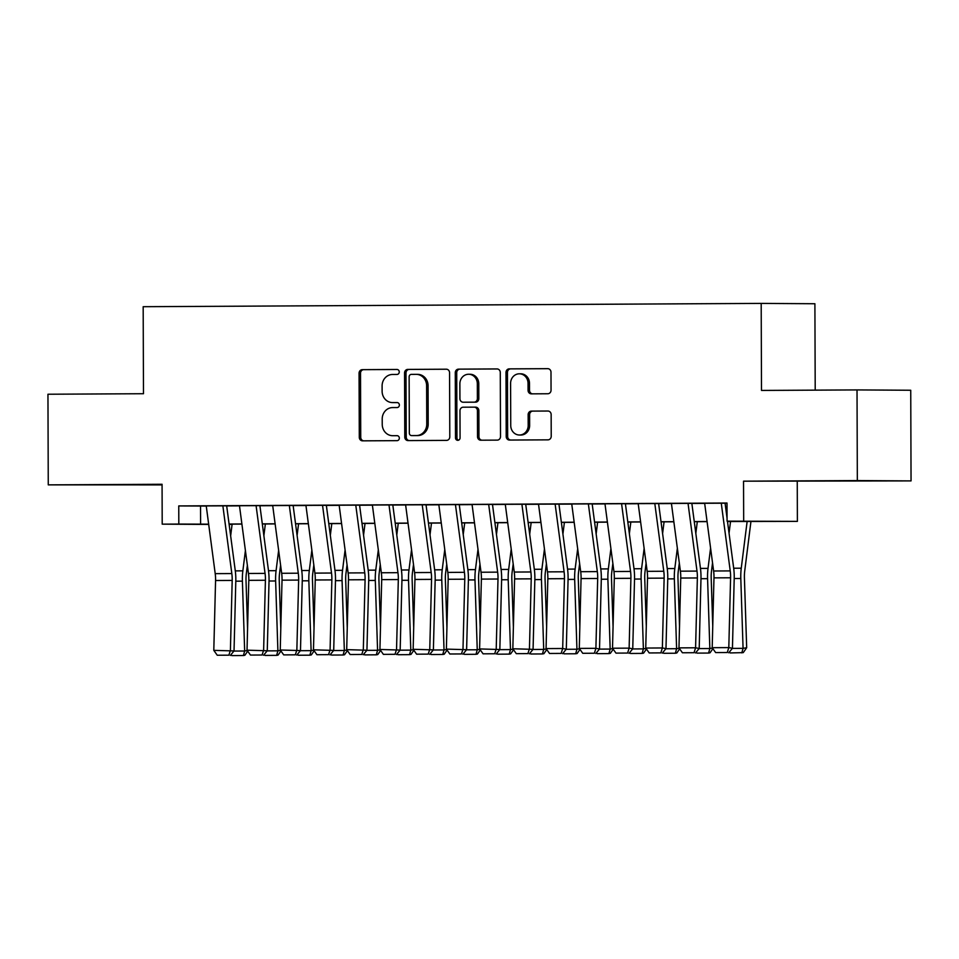 <?xml version="1.0" encoding="UTF-8"?>
<svg xmlns="http://www.w3.org/2000/svg" width="959" height="959" viewBox="0 0 959 959"><rect width="100%" height="100%" fill="white"/><g stroke="black" fill="none" stroke-linecap="round" stroke-linejoin="round"><path stroke-width="1.44" d="M399.256 371.948A2.493 2.278 -89.7 0 0 396.966 369.467L362.31 369.659A3.56 3.261 -89.7 0 0 359.062 373.231L359.289 437.292A3.56 3.261 -89.7 0 0 362.562 440.84L397.206 440.649A2.493 2.278 -89.7 0 0 397.218 435.674A2.493 2.278 -89.7 0 0 397.194 435.674L392.711 435.698A11.388 10.441 -89.7 0 1 392.603 435.698A11.388 10.441 -89.7 0 1 382.233 424.358L382.209 419.023A11.388 10.441 -89.7 0 1 392.615 407.575L397.098 407.551A2.493 2.278 -89.7 0 0 399.376 405.046A2.493 2.278 -89.7 0 0 397.074 402.564L392.591 402.588A11.388 10.441 -89.7 0 1 392.483 402.588A11.388 10.441 -89.7 0 1 382.114 391.26L382.102 385.926A11.388 10.441 -89.7 0 1 392.495 374.478L396.978 374.454A2.493 2.278 -89.7 0 0 399.256 371.948M829.679 480.891L869.286 480.867L829.679 480.891M106.988 484.739L146.595 484.715L106.988 484.739M547.805 393.753A3.56 3.261 -89.7 0 0 551.053 390.181L550.993 372.212A3.56 3.261 -89.7 0 0 547.721 368.664L509.241 368.867A3.56 3.261 -89.7 0 0 505.992 372.452L506.208 436.513A3.56 3.261 -89.7 0 0 509.457 440.049L547.973 439.845A3.56 3.261 -89.7 0 0 551.221 436.273L551.149 414.564A3.56 3.261 -89.7 0 0 547.901 411.015L531.406 411.111A3.56 3.261 -89.7 0 0 528.145 414.684L528.193 425.448A9.518 8.727 -89.7 0 1 519.406 435.014A9.518 8.727 -89.7 0 1 510.739 425.544L510.596 383.372A9.518 8.727 -89.7 0 1 519.37 373.806A9.518 8.727 -89.7 0 1 528.037 383.276L528.061 390.301A3.56 3.261 -89.7 0 0 531.334 393.849L547.805 393.753M857.022 389.917L910.738 390.253L911.05 480.903L857.334 480.567L857.022 389.917L761.494 390.433L761.194 303.404L143.179 306.7L143.478 393.717L47.95 394.233L48.262 484.87L162.071 484.271L162.203 524.153L178.818 524.07L178.758 505.932L727.006 503.019L727.066 521.145L797.385 521.384L727.497 521.516M857.334 480.567L743.537 481.178L743.681 521.061M449.567 372.751A3.56 3.261 -89.7 0 0 446.295 369.203L407.803 369.407A3.56 3.261 -89.7 0 0 404.554 372.991L404.782 437.052A3.56 3.261 -89.7 0 0 408.054 440.589L446.534 440.385A3.56 3.261 -89.7 0 0 449.795 436.813L449.567 372.751M497.325 368.951L458.522 369.143L497.002 368.939A3.56 3.261 -89.7 0 1 497.038 368.939L497.002 368.939M481.921 440.205A3.56 3.261 -89.7 0 1 478.961 436.669L477.51 436.669A3.56 3.261 -89.7 0 0 480.747 440.205L497.253 440.121A3.56 3.261 -89.7 0 0 500.502 436.537L500.286 372.476A3.56 3.261 -89.7 0 0 497.038 368.939M477.51 436.669L477.426 410.68A3.56 3.261 -89.7 0 0 474.142 407.143L463.221 407.203A3.56 3.261 -89.7 0 0 459.972 410.776L460.068 437.819A2.493 2.278 -89.7 0 1 457.767 440.325A2.493 2.278 -89.7 0 1 455.501 437.843L455.273 372.715A3.56 3.261 -89.7 0 1 458.522 369.143M48.262 484.87L162.071 484.882M227.798 505.837L204.231 505.92L206.245 505.932L215.212 573.65A18.125 7.252 -90.3 0 1 215.571 580.519L213.797 650.358L234.032 650.945L235.806 581.106A27.2 10.885 89.7 0 0 235.279 570.797L226.672 505.849M261.028 505.657L237.46 505.741L239.474 505.753L248.441 573.47A18.125 7.252 -90.3 0 1 248.801 580.339L247.026 650.178L267.261 650.765L269.035 580.926A27.2 10.885 89.7 0 0 268.496 570.629L259.901 505.669M294.257 505.489L270.69 505.573L272.704 505.585L281.67 573.29A18.125 7.252 -90.3 0 1 282.03 580.171L280.244 649.998L300.479 650.586L302.265 580.758A27.2 10.885 89.7 0 0 301.725 570.449L293.13 505.489M327.475 505.309L303.919 505.393L305.933 505.405L314.9 573.122A18.125 7.252 -90.3 0 1 315.247 579.991L313.473 649.818L333.708 650.406L335.482 580.579A27.2 10.885 89.7 0 0 334.955 570.269L326.348 505.309M360.704 505.129L337.136 505.213L339.15 505.225L348.129 572.943A18.125 7.252 -90.3 0 1 348.477 579.811L346.702 649.639L366.937 650.238L368.712 580.399A27.2 10.885 89.7 0 0 368.184 570.09L359.577 505.141M393.933 504.949L370.366 505.033L372.38 505.045L381.346 572.763A18.125 7.252 -90.3 0 1 381.706 579.632L379.932 649.471L400.167 650.058L401.941 580.219A27.2 10.885 89.7 0 0 401.413 569.922L392.806 504.961M427.163 504.782L403.595 504.866L405.609 504.878L414.576 572.583A18.125 7.252 -90.3 0 1 414.935 579.464L413.149 649.291L433.384 649.878L435.17 580.051A27.2 10.885 89.7 0 0 434.631 569.742L426.036 504.782M460.392 504.602L436.824 504.686L438.838 504.698L447.805 572.415A18.125 7.252 -90.3 0 1 448.165 579.284L446.379 649.111L466.613 649.699L468.4 579.871A27.2 10.885 89.7 0 0 467.86 569.562L459.265 504.602M493.609 504.422L470.054 504.506L472.068 504.518L481.034 572.235A18.125 7.252 -90.3 0 1 481.382 579.104L479.608 648.931L499.843 649.531L501.617 579.692A27.2 10.885 89.7 0 0 501.089 569.382L492.482 504.434M526.839 504.242L503.271 504.326L505.285 504.338L514.264 572.055A18.125 7.252 -90.3 0 1 514.611 578.924L512.837 648.764L533.072 649.351L534.846 579.512A27.2 10.885 89.7 0 0 534.319 569.202L525.712 504.254M560.068 504.074L538.514 504.17M593.297 503.895L571.744 503.99M626.527 503.715L604.973 503.811M659.744 503.535L638.203 503.631M692.973 503.367L671.42 503.463M178.758 505.932L206.257 506.04M226.684 505.932L239.486 505.861M259.913 505.753L272.716 505.681M293.142 505.573L305.945 505.513M326.36 505.405L339.174 505.333M359.589 505.225L372.392 505.153M392.818 505.045L405.621 504.973M426.048 504.866L438.85 504.806M459.277 504.698L472.08 504.626M492.494 504.518L505.309 504.446M525.724 504.338L538.526 504.266M558.953 504.158L571.756 504.098M592.183 503.99L604.985 503.919M625.4 503.811L638.214 503.739M658.629 503.631L671.444 503.559M691.859 503.451L704.661 503.391M725.088 503.283L727.006 503.271M704.649 503.283L726.203 503.187M815.21 390.145L814.898 303.739L761.194 303.404M743.537 481.178L911.05 480.903M797.253 481.502L797.385 521.384M232.09 524.393L229.129 524.417L232.09 524.393M727.485 521.396L748.835 521.276L727.066 521.145M178.818 524.07L208.666 524.153M229.081 524.046L241.884 523.974M262.31 523.866L275.113 523.806M295.54 523.698L308.342 523.626M328.769 523.518L341.572 523.446M361.987 523.338L374.801 523.266M395.216 523.158L408.019 523.099M428.445 522.991L441.248 522.919M461.675 522.811L474.477 522.739M494.892 522.631L507.707 522.559M528.121 522.451L540.936 522.391M561.351 522.283L574.153 522.211M594.58 522.104L607.383 522.032M627.809 521.924L640.612 521.852M661.027 521.744L673.841 521.684M694.256 521.576L707.071 521.504M208.702 524.441L162.203 524.153M707.083 521.624L694.268 521.684M673.853 521.792L661.051 521.864M640.624 521.972L627.821 522.044M607.395 522.152L594.592 522.223M574.177 522.331L561.363 522.391M540.948 522.499L528.145 522.571M507.719 522.679L494.916 522.751M474.489 522.859L461.687 522.931M441.26 523.039L428.457 523.099M408.043 523.206L395.228 523.278M374.813 523.386L362.011 523.458M341.584 523.566L328.781 523.638M308.354 523.746L295.552 523.806M275.137 523.914L262.322 523.986M241.908 524.093L229.093 524.165M200.527 506.064L200.599 524.201M393.825 402.6A11.388 10.441 -89.7 0 0 393.933 402.6A11.388 10.441 -89.7 0 0 394.041 402.6L392.591 402.588M397.338 402.588L394.041 402.6M393.945 435.698A11.388 10.441 -89.7 0 0 394.053 435.698A11.388 10.441 -89.7 0 0 394.161 435.698L392.711 435.698M397.458 435.686L394.161 435.698M397.23 369.479L363.761 369.659A3.56 3.261 -89.7 0 0 360.512 373.243L360.74 437.304A3.56 3.261 -89.7 0 0 363.701 440.828M446.606 369.227L409.253 369.419A3.56 3.261 -89.7 0 0 406.005 372.991L406.232 437.064A3.56 3.261 -89.7 0 0 409.193 440.589M411.411 374.37A2.493 2.278 -89.7 0 0 409.133 376.875L409.337 433.108A2.493 2.278 -89.7 0 0 411.627 435.59L416.35 435.566A11.388 10.441 -89.7 0 0 426.755 424.118L426.611 385.686A11.388 10.441 -89.7 0 0 416.254 374.346A11.388 10.441 -89.7 0 0 416.146 374.346L411.411 374.37M411.603 435.59L413.053 435.602A2.493 2.278 -89.7 0 0 413.077 435.602L411.627 435.59M416.362 374.346L417.597 374.358A11.388 10.441 -89.7 0 1 417.704 374.358A11.388 10.441 -89.7 0 1 428.074 385.698L428.205 424.13A11.388 10.441 -89.7 0 1 417.8 435.578L413.077 435.602M478.961 436.669L478.877 410.692A3.56 3.261 -89.7 0 0 475.604 407.155L474.214 407.143M459.972 369.155A3.56 3.261 -89.7 0 0 456.724 372.727L456.952 437.855A2.493 2.278 -89.7 0 0 458.498 440.205M477.33 383.72A9.518 8.727 -89.7 0 0 468.663 374.25A9.518 8.727 -89.7 0 0 459.876 383.816L459.924 398.68A3.56 3.261 -89.7 0 0 463.209 402.217L474.13 402.157A3.56 3.261 -89.7 0 0 477.378 398.584L477.33 383.72L478.781 383.732A9.518 8.727 -89.7 0 0 470.114 374.262L468.663 374.25M464.588 402.229A3.56 3.261 -89.7 0 0 464.659 402.229L475.58 402.169A3.56 3.261 -89.7 0 0 478.829 398.596L477.378 398.584M478.781 383.732L478.829 398.596M519.37 373.806L520.821 373.806A9.518 8.727 -89.7 0 1 529.488 383.288L529.512 390.313A3.56 3.261 -89.7 0 0 532.473 393.837M519.406 435.014L520.857 435.026A9.518 8.727 -89.7 0 0 529.644 425.46L528.193 425.448M548.188 411.039L532.856 411.111A3.56 3.261 -89.7 0 0 529.608 414.696L529.644 425.46M548.033 368.688L510.691 368.879A3.56 3.261 -89.7 0 0 507.443 372.452L507.659 436.525A3.56 3.261 -89.7 0 0 510.62 440.049M230.651 535.877L232.126 524.141M233.924 651.065L244.665 651.005L242.399 581.154A27.2 10.885 -90.3 0 1 242.855 570.845L245.408 550.55M247.722 651.173L244.857 655.273L243.406 655.524L244.665 651.005L247.278 650.55M247.362 565.331L246.319 573.65A18.125 7.252 89.7 0 0 246.019 580.519L247.566 628.541M243.406 655.524L231.778 655.596L230.987 654.637M222.86 505.825L231.826 573.566A18.125 7.252 -90.3 0 1 232.186 580.435L230.412 650.262L228.877 655.177L217.249 655.237L228.877 655.177M230.328 655.453L234.032 650.945M213.797 650.358L217.249 655.237M263.881 535.697L265.355 523.974M267.153 650.885L277.894 650.825L275.629 580.974A27.2 10.885 -90.3 0 1 276.084 570.665L278.637 550.37M280.951 650.993L278.086 655.105L276.636 655.357L277.894 650.825L280.507 650.37M280.591 565.151L279.548 573.47A18.125 7.252 89.7 0 0 279.237 580.339L280.795 628.361M276.636 655.357L265.008 655.417L264.216 654.47M297.098 535.518L298.573 523.794M300.383 650.705L311.112 650.646L308.846 580.794A27.2 10.885 -90.3 0 1 309.313 570.497L311.867 550.19M314.18 650.813L311.303 654.925L309.865 655.177L311.112 650.646L313.737 650.19M313.821 564.983L312.778 573.29A18.125 7.252 89.7 0 0 312.466 580.159L314.025 628.181M309.865 655.177L298.237 655.237L297.446 654.29M330.328 535.35L331.802 523.614M333.612 650.526L344.341 650.478L342.075 580.615A27.2 10.885 -90.3 0 1 342.543 570.317L345.084 550.022M347.41 650.634L344.533 654.745L343.094 654.997L344.341 650.478L346.966 650.01M347.05 564.803L346.007 573.122A18.125 7.252 89.7 0 0 345.696 579.991L347.254 628.001M343.094 654.997L331.454 655.057L330.675 654.11M363.557 535.17L365.031 523.434M366.841 650.358L377.57 650.298L375.305 580.447A27.2 10.885 -90.3 0 1 375.76 570.137L378.314 549.843M380.627 650.466L377.762 654.565L376.312 654.817L377.57 650.298L380.196 649.842M380.267 564.623L379.225 572.943A18.125 7.252 89.7 0 0 378.925 579.811L380.483 627.833M376.312 654.817L364.684 654.889L363.905 653.93M256.089 505.645L265.056 573.386A18.125 7.252 -90.3 0 1 265.415 580.255L263.629 650.082L262.107 655.009L250.479 655.069L262.107 655.009M263.557 655.273L267.261 650.765M247.026 650.178L250.479 655.069M289.318 505.465L298.285 573.206A18.125 7.252 -90.3 0 1 298.645 580.075L296.858 649.914L295.336 654.829L283.708 654.889L295.336 654.829M296.787 655.093L300.479 650.586M280.244 649.998L283.708 654.889M322.536 505.297L331.514 573.026A18.125 7.252 -90.3 0 1 331.862 579.907L330.088 649.734L328.565 654.649L316.938 654.709L328.565 654.649M330.016 654.925L333.708 650.406M313.473 649.818L316.938 654.709M355.765 505.117L364.744 572.859A18.125 7.252 -90.3 0 1 365.091 579.727L363.317 649.555L361.795 654.47L350.155 654.529L361.795 654.47M363.233 654.745L366.937 650.238M346.702 649.639L350.155 654.529M396.786 534.99L398.261 523.266M400.059 650.178L410.8 650.118L408.534 580.267A27.2 10.885 -90.3 0 1 408.99 569.958L411.543 549.663M413.856 650.286L410.991 654.398L409.541 654.649L410.8 650.118L413.413 649.663M413.497 564.443L412.454 572.763A18.125 7.252 89.7 0 0 412.142 579.632L413.701 627.654M409.541 654.649L397.913 654.709L397.122 653.762M388.994 504.937L397.961 572.679A18.125 7.252 -90.3 0 1 398.321 579.548L396.546 649.375L395.012 654.302L383.384 654.362L395.012 654.302M396.463 654.565L400.167 650.058M379.932 649.471L383.384 654.362M430.016 534.81L431.49 523.087M433.288 649.998L444.029 649.938L441.763 580.087A27.2 10.885 -90.3 0 1 442.219 569.79L444.772 549.483M447.086 650.106L444.221 654.218L442.77 654.47L444.029 649.938L446.642 649.483M446.726 564.276L445.683 572.583A18.125 7.252 89.7 0 0 445.372 579.452L446.93 627.474M442.77 654.47L431.142 654.529L430.351 653.582M422.224 504.758L431.19 572.499A18.125 7.252 -90.3 0 1 431.55 579.368L429.764 649.207L428.241 654.122L416.614 654.182L428.241 654.122M429.692 654.386L433.384 649.878M413.149 649.291L416.614 654.182M463.233 534.643L464.707 522.907M466.518 649.818L477.246 649.77L474.981 579.907A27.2 10.885 -90.3 0 1 475.448 569.61L478.002 549.315M480.315 649.926L477.438 654.038L476 654.29L477.246 649.77L479.872 649.303M479.956 564.096L478.913 572.415A18.125 7.252 89.7 0 0 478.601 579.284L480.159 627.294M476 654.29L464.372 654.35L463.581 653.403M455.441 504.59L464.42 572.319A18.125 7.252 -90.3 0 1 464.779 579.2L462.993 649.027L461.471 653.942L449.843 654.002L461.471 653.942M462.921 654.218L466.613 649.699M446.379 649.111L449.843 654.002M496.462 534.463L497.937 522.727M499.747 649.651L510.476 649.591L508.21 579.739A27.2 10.885 -90.3 0 1 508.678 569.43L511.219 549.135M513.544 649.758L510.668 653.858L509.229 654.11L510.476 649.591L513.101 649.135M513.185 563.916L512.13 572.235A18.125 7.252 89.7 0 0 511.83 579.104L513.389 627.126M509.229 654.11L497.589 654.182L496.81 653.223M488.67 504.41L497.649 572.139A18.125 7.252 -90.3 0 1 497.997 579.02L496.223 648.847L494.7 653.762L483.072 653.822L494.7 653.762M496.151 654.038L499.843 649.531M479.608 648.931L483.072 653.822M529.692 534.283L531.166 522.559M532.976 649.471L543.705 649.411L541.439 579.56A27.2 10.885 -90.3 0 1 541.895 569.25L544.448 548.956M546.762 649.579L543.897 653.69L542.446 653.942L543.705 649.411L546.33 648.955M546.402 563.736L545.359 572.055A18.125 7.252 89.7 0 0 545.06 578.924L546.618 626.946M542.446 653.942L530.818 654.002L530.039 653.055M521.9 504.23L530.866 571.972A18.125 7.252 -90.3 0 1 531.226 578.84L529.452 648.668L527.918 653.594L516.29 653.654L527.918 653.594M529.368 653.858L533.072 649.351M512.837 648.764L516.29 653.654M562.921 534.103L564.395 522.379M566.194 649.291L576.934 649.231L574.669 579.38A27.2 10.885 -90.3 0 1 575.124 569.083L577.678 548.776M579.991 649.399L577.126 653.511L575.676 653.762L576.934 649.231L579.548 648.775M579.632 563.568L578.589 571.876A18.125 7.252 89.7 0 0 578.277 578.745L579.835 626.766M575.676 653.762L564.048 653.822L563.257 652.875M555.129 504.05L564.096 571.792A18.125 7.252 -90.3 0 1 564.455 578.661L562.681 648.5L566.301 649.171L568.076 579.344A27.2 10.885 89.7 0 0 567.548 569.035L558.941 504.074M538.514 504.146L547.481 571.876A18.125 7.252 -90.3 0 1 547.841 578.756L546.067 648.584L562.681 648.5L561.147 653.415L549.519 653.475L561.147 653.415M562.597 653.678L566.301 649.171M546.067 648.584L549.519 653.475M596.15 533.935L597.613 522.199M599.423 649.111L610.164 649.063L607.886 579.2A27.2 10.885 -90.3 0 1 608.354 568.903L610.907 548.608M613.221 649.219L610.356 653.331L608.905 653.582L610.164 649.063L612.777 648.596M612.861 563.389L611.818 571.708A18.125 7.252 89.7 0 0 611.506 578.577L613.065 626.587M608.905 653.582L597.277 653.642L596.486 652.695M588.358 503.871L597.325 571.612A18.125 7.252 -90.3 0 1 597.685 578.493L595.899 648.32L599.519 648.991L601.305 579.164A27.2 10.885 89.7 0 0 600.766 568.855L592.171 503.895M571.744 503.966L580.71 571.708A18.125 7.252 -90.3 0 1 581.07 578.577L579.284 648.404L595.899 648.32L594.376 653.235L582.748 653.295L594.376 653.235M595.827 653.511L599.519 648.991M579.284 648.404L582.748 653.295M629.368 533.755L630.842 522.02M632.652 648.943L643.381 648.883L641.115 579.032A27.2 10.885 -90.3 0 1 641.583 568.723L644.124 548.428M646.45 649.051L643.573 653.151L642.134 653.403L643.381 648.883L646.006 648.428M646.09 563.209L645.047 571.528A18.125 7.252 89.7 0 0 644.736 578.397L646.294 626.419M642.134 653.403L630.507 653.475L629.715 652.516M621.576 503.703L630.554 571.432A18.125 7.252 -90.3 0 1 630.902 578.313L629.128 648.14L632.748 648.811L634.534 578.984A27.2 10.885 89.7 0 0 633.995 568.675L625.4 503.727M604.973 503.787L613.94 571.528A18.125 7.252 -90.3 0 1 614.299 578.397L612.513 648.224L629.128 648.14L627.606 653.055L615.978 653.115L627.606 653.055M629.056 653.331L632.748 648.811M612.513 648.224L615.978 653.115M662.597 533.576L664.072 521.852M665.882 648.764L676.61 648.704L674.345 578.852A27.2 10.885 -90.3 0 1 674.8 568.543L677.354 548.248M679.667 648.871L676.802 652.983L675.352 653.235L676.61 648.704L679.236 648.248M679.32 563.029L678.265 571.348A18.125 7.252 89.7 0 0 677.965 578.217L679.523 626.239M675.352 653.235L663.724 653.295L662.945 652.348M695.826 533.396L697.301 521.672M699.099 648.584L709.84 648.524L707.574 578.673A27.2 10.885 -90.3 0 1 708.03 568.375L710.583 548.068M712.897 648.692L710.032 652.803L708.581 653.055L709.84 648.524L712.465 648.068M712.537 562.861L711.494 571.168A18.125 7.252 89.7 0 0 711.194 578.037L712.753 626.059M708.581 653.055L696.953 653.115L696.174 652.168M729.056 533.228L730.53 521.492M732.328 648.404L743.069 648.356L740.804 578.493A27.2 10.885 -90.3 0 1 741.259 568.196L747.145 521.408M741.81 652.875L743.069 648.356L746.677 647.721L743.261 652.623L730.183 652.935L729.391 651.988M750.957 521.384L744.723 571.001A18.125 7.252 89.7 0 0 744.412 577.869L746.677 647.721M654.805 503.523L663.784 571.264A18.125 7.252 -90.3 0 1 664.131 578.133L662.357 647.96L665.978 648.644L667.752 578.804A27.2 10.885 89.7 0 0 667.224 568.495L658.617 503.547M638.191 503.607L647.169 571.348A18.125 7.252 -90.3 0 1 647.517 578.217L645.743 648.056L662.357 647.96L660.835 652.875L649.207 652.947L660.835 652.875M662.285 653.151L665.978 648.644M645.743 648.056L649.207 652.947M688.035 503.343L697.001 571.084A18.125 7.252 -90.3 0 1 697.361 577.953L695.587 647.793L699.207 648.464L700.981 578.637A27.2 10.885 89.7 0 0 700.454 568.327L691.847 503.367M671.42 503.439L680.399 571.168A18.125 7.252 -90.3 0 1 680.746 578.049L678.972 647.876L695.587 647.793L694.052 652.707L682.424 652.767L694.052 652.707M695.503 652.971L699.207 648.464M678.972 647.876L682.424 652.767M721.264 503.163L730.231 570.905A18.125 7.252 -90.3 0 1 730.59 577.786L728.804 647.613L732.436 648.284L734.21 578.457A27.2 10.885 89.7 0 0 733.683 568.148L727.449 521.145M727.054 518.136L725.076 503.187M704.649 503.259L713.616 571.001A18.125 7.252 -90.3 0 1 713.976 577.869L712.201 647.697L728.804 647.613L727.282 652.528L715.654 652.588L727.282 652.528M728.732 652.803L732.436 648.284M712.201 647.697L715.654 652.588M360.74 437.304L359.289 437.292M360.512 373.243L359.062 373.231M363.761 369.659L362.31 369.659M406.232 437.064L404.782 437.052M406.005 372.991L404.554 372.991M409.253 369.419L407.803 369.407M417.8 435.578L416.35 435.566M428.205 424.13L426.755 424.118M428.074 385.698L426.611 385.686M478.877 410.692L477.426 410.68M456.952 437.855L455.501 437.843M456.724 372.727L455.273 372.715M475.58 402.169L474.13 402.157M529.512 390.313L528.061 390.301M529.488 383.288L528.037 383.276M529.608 414.696L528.145 414.684M532.856 411.111L531.406 411.111M507.659 436.525L506.208 436.513M507.443 372.452L505.992 372.452M510.691 368.879L509.241 368.867M235.806 581.178L242.399 581.154M235.291 570.881L242.855 570.845M231.826 573.566L215.212 573.65M232.186 580.435L215.571 580.519M269.035 581.01L275.629 580.974M268.508 570.713L276.084 570.665M302.265 580.83L308.846 580.794M301.737 570.533L309.313 570.497M335.482 580.651L342.075 580.615M334.967 570.353L342.543 570.317M368.712 580.471L375.305 580.447M368.196 570.173L375.76 570.137M265.056 573.386L248.441 573.47M265.415 580.255L248.801 580.339M298.285 573.206L281.67 573.29M298.645 580.075L282.03 580.171M331.514 573.026L314.9 573.122M331.862 579.907L315.247 579.991M364.744 572.859L348.129 572.943M365.091 579.727L348.477 579.811M401.941 580.303L408.534 580.267M401.425 570.006L408.99 569.958M397.961 572.679L381.346 572.763M398.321 579.548L381.706 579.632M435.17 580.123L441.763 580.087M434.643 569.826L442.219 569.79M431.19 572.499L414.576 572.583M431.55 579.368L414.935 579.464M468.388 579.943L474.981 579.907M467.872 569.646L475.448 569.61M464.42 572.319L447.805 572.415M464.779 579.2L448.165 579.284M501.617 579.763L508.21 579.739M501.101 569.466L508.678 569.43M497.649 572.139L481.034 572.235M497.997 579.02L481.382 579.104M534.846 579.596L541.439 579.56M534.331 569.298L541.895 569.25M530.866 571.972L514.264 572.055M531.226 578.84L514.611 578.924M568.076 579.416L574.669 579.38M567.56 569.119L575.124 569.083M564.096 571.792L547.481 571.876M564.455 578.661L547.841 578.756M601.305 579.236L607.886 579.2M600.778 568.939L608.354 568.903M597.325 571.612L580.71 571.708M597.685 578.493L581.07 578.577M634.522 579.056L641.115 579.032M634.007 568.759L641.583 568.723M630.554 571.432L613.94 571.528M630.902 578.313L614.299 578.397M667.752 578.888L674.345 578.852M667.236 568.591L674.8 568.543M700.981 578.709L707.574 578.673M700.466 568.411L708.03 568.375M734.21 578.529L740.804 578.493M733.683 568.231L741.259 568.196M663.784 571.264L647.169 571.348M664.131 578.133L647.517 578.217M697.001 571.084L680.399 571.168M697.361 577.953L680.746 578.049M730.231 570.905L713.616 571.001M730.59 577.786L713.976 577.869M393.933 402.6L392.483 402.588M394.053 435.698L392.603 435.698M417.704 374.358L416.254 374.346M475.628 407.155L474.178 407.143"/></g></svg>
